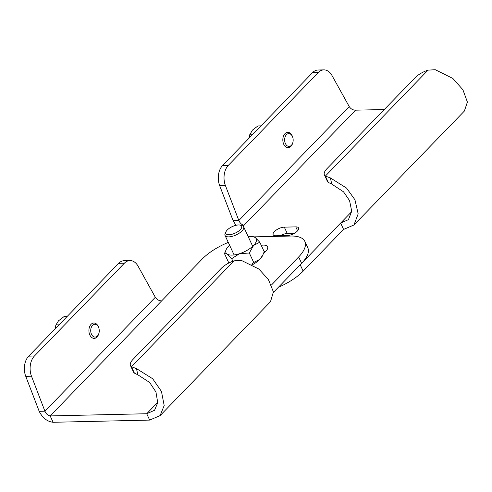 <?xml version="1.0" encoding="UTF-8"?>
<svg xmlns="http://www.w3.org/2000/svg" width="492" height="492" viewBox="0 0 492 492"><rect width="100%" height="100%" fill="white"/><g stroke="black" fill="none" stroke-linecap="round" stroke-linejoin="round"><path stroke-width="0.74" d="M295.784 226.88L284.308 227.144A7.688 3.149 -24.9 0 0 276.332 229.992A7.688 3.149 -24.9 0 0 273.152 234.696A7.688 3.149 -24.9 0 0 275.944 235.773L287.42 235.514A7.688 3.149 -24.9 0 0 295.397 232.661A7.688 3.149 -24.9 0 0 298.576 227.962A7.688 3.149 -24.9 0 0 295.784 226.88L297.592 230.791M265.606 251.504A11.531 4.723 -24.9 0 0 264.186 251.683A11.531 4.723 -24.9 0 1 265.606 251.504M303.164 271.123L343.588 229.413L340.636 223.054L300.212 264.764L303.164 271.123A38.444 15.744 155.1 0 1 278.411 287.254M225.41 185.539L219.678 185.668L233.103 220.644L238.841 220.514L225.41 185.539A15.375 10.234 -91.3 0 1 228.35 165.33L318.293 72.527A15.375 10.234 -91.3 0 1 323.853 69.876A15.375 10.234 -91.3 0 1 332.014 75.54L349.24 106.598C350.845 108.978 352.961 110.171 355.587 110.177L384.289 109.531M226.849 243.017L228.011 241.818M243.165 226.179L244.075 225.244C241.824 224.85 240.078 223.276 238.841 220.514L349.24 106.598M219.678 185.668A15.375 10.234 -91.3 0 1 222.618 165.46L312.555 72.656A15.375 10.234 -91.3 0 1 318.115 70.005L323.853 69.876M280.385 235.674A7.688 3.149 155.1 0 1 287.26 233.503L294.296 233.343M233.103 220.644L235.957 225.305M330.396 177.926L331.749 184.1L328.324 182.434L325.372 176.075L428.034 70.141L435.266 69.716L452.831 78.437L462.917 89.772L467.4 102.084L464.362 111.069L353.957 224.992L358.17 213.848L354.941 199.764L346.559 188.092L330.396 177.926L325.372 176.075A15.375 6.298 -24.9 0 1 324.425 174.961A15.375 6.298 -24.9 0 1 326.897 168.744L415.107 77.73A15.375 6.298 -24.9 0 1 428.034 70.141M351.694 211.64L340.636 223.054L348.441 219.641L351.719 211.228L349.56 200.588L343.508 191.806L331.749 184.1M343.588 229.413L353.957 224.992M324.425 174.961L327.377 181.32A15.375 6.298 -24.9 0 0 328.324 182.434M261.234 245.323A11.531 4.723 155.1 0 1 267.587 246.72A11.531 4.723 155.1 0 1 265.729 251.375L263.392 253.786M253.226 264.278L252.765 264.757M271.461 285.016L298.65 256.959A38.444 15.744 -24.9 0 0 304.843 241.424A38.444 15.744 -24.9 0 0 290.883 236.037L254.001 236.873M228.288 242.421A38.444 15.744 -24.9 0 0 202.095 259.149L161.671 300.858C159.045 300.852 156.93 299.659 155.324 297.279L138.098 266.221A15.375 10.234 88.7 0 0 129.931 260.557A15.375 10.234 88.7 0 0 124.378 263.202L34.434 356.005A15.375 10.234 88.7 0 0 31.494 376.22L44.92 411.195L39.188 411.324L25.756 376.349A15.375 10.234 88.7 0 1 28.696 356.14L118.64 263.337A15.375 10.234 88.7 0 1 124.199 260.686L129.931 260.557M53.111 422.284L50.159 415.918L146.721 413.735L149.673 420.094L53.111 422.284C47.201 421.595 42.558 417.942 39.188 411.324M273.441 292.383L301.608 263.325A38.444 15.744 -24.9 0 0 307.795 247.79L304.843 241.424M161.671 300.858L50.159 415.918C47.902 415.531 46.156 413.957 44.92 411.195L155.324 297.279M134.408 373.114A15.375 6.298 155.1 0 1 133.461 372.001L130.509 365.636A15.375 6.298 155.1 0 0 131.456 366.755L136.475 368.606L152.668 378.742L161.456 391.417L164.187 405.537L160.091 415.617L270.495 301.701L273.398 291.897L268.441 279.604L258.94 269.087L241.351 260.397L234.118 260.822L131.456 366.755L134.408 373.114L137.834 374.781L149.623 382.456L155.946 392.001L157.735 402.671L154.568 410.267L146.721 413.735L157.766 402.333M136.475 368.606L137.834 374.781M160.091 415.617L149.673 420.094M130.509 365.636A15.375 6.298 155.1 0 1 132.981 359.424L221.191 268.411A15.375 6.298 155.1 0 1 234.118 260.822M293.152 139.537A6.408 4.262 88.7 0 0 288.755 133.596A6.408 4.262 88.7 0 0 284.653 140.466A6.408 4.262 88.7 0 0 289.05 146.407A6.408 4.262 88.7 0 0 293.152 139.537A6.408 4.262 88.7 0 0 292.642 137.022A6.408 4.262 88.7 0 0 287.654 133.842A6.408 4.262 88.7 0 0 284.653 140.466A6.408 4.262 88.7 0 0 288.171 146.29A6.408 4.262 88.7 0 0 292.771 142.815A6.408 4.262 88.7 0 0 293.152 139.537M260.994 125.86L257.937 125.927L252.433 130.116L249.616 135.097A12.817 8.53 -91.3 0 0 248.946 138.289M252.943 134.162L249.887 134.236L248.983 138.252M90.737 331.147A6.408 4.262 88.7 0 0 95.128 337.088A6.408 4.262 88.7 0 0 99.236 330.218A6.408 4.262 88.7 0 0 94.839 324.277A6.408 4.262 88.7 0 0 90.737 331.147A6.408 4.262 88.7 0 0 94.255 336.971A6.408 4.262 88.7 0 0 98.855 333.49A6.408 4.262 88.7 0 0 99.236 330.218A6.408 4.262 88.7 0 0 98.72 327.703A6.408 4.262 88.7 0 0 93.738 324.523A6.408 4.262 88.7 0 0 90.737 331.147M67.072 316.541L64.015 316.608L58.517 320.796L55.971 324.911L55.061 328.933M55.03 328.97A12.817 8.53 88.7 0 1 55.701 325.778L55.977 324.886L59.028 324.843M226.4 234.155A8.715 3.567 -24.9 0 0 236.154 232.642A8.715 3.567 -24.9 0 0 241.658 226.179A8.715 3.567 -24.9 0 0 241.111 225.539A8.715 3.567 -24.9 0 0 231.357 227.052A8.715 3.567 -24.9 0 0 225.853 233.516A8.715 3.567 -24.9 0 0 226.4 234.155A8.715 3.567 -24.9 0 0 237.015 232.162A8.715 3.567 -24.9 0 0 241.111 225.539A8.715 3.567 -24.9 0 0 240.145 225.115A8.715 3.567 -24.9 0 0 232.255 226.609A8.715 3.567 -24.9 0 0 226.019 231.67A8.715 3.567 -24.9 0 0 226.4 234.155M248.171 236.56A16.66 6.82 155.1 0 1 253.349 236.707L255.2 237.513L259.788 242.205L264.204 251.726L262.876 254.917L259.967 259.253L253.743 262.519L249.327 252.999L239.506 253.706L231.664 258.675L232.864 261.252M231.664 258.675L227.076 253.989A16.66 6.82 155.1 0 1 226.345 249.241L224.469 253.565L228.848 262.999M249.327 252.999L253.565 245.471A16.66 6.82 155.1 0 1 239.506 253.706A16.66 6.82 155.1 0 1 227.076 253.989L224.469 253.565M251.824 264.229L253.743 262.519M253.349 236.707A16.66 6.82 155.1 0 1 255.2 237.513A16.66 6.82 155.1 0 1 253.565 245.471L259.788 242.205M262.876 254.917L262.328 256.043A16.66 6.82 155.1 0 1 259.967 259.253A16.66 6.82 155.1 0 1 252.568 264.641M226.345 249.241A16.66 6.82 155.1 0 1 228.712 246.031A16.66 6.82 155.1 0 1 229.579 245.188M292.642 137.022L292.433 136.444A7.688 5.117 88.7 0 0 287.771 132.336A7.688 5.117 88.7 0 0 282.851 140.583A7.688 5.117 88.7 0 0 288.121 147.711A7.688 5.117 88.7 0 0 292.586 143.4L292.771 142.815M98.72 327.703L98.517 327.125A7.688 5.117 88.7 0 0 93.855 323.016A7.688 5.117 88.7 0 0 88.929 331.257A7.688 5.117 88.7 0 0 94.206 338.391A7.688 5.117 88.7 0 0 98.671 334.074L98.855 333.49M226.019 231.67L225.244 233.263A10.252 4.2 -24.9 0 0 225.047 235.434A10.252 4.2 -24.9 0 0 225.693 236.185A10.252 4.2 -24.9 0 0 237.169 234.407A10.252 4.2 -24.9 0 0 243.645 226.8A10.252 4.2 -24.9 0 0 242.999 226.049A10.252 4.2 -24.9 0 0 241.861 225.551L240.145 225.115M355.587 110.177L244.075 225.244M318.293 72.527L312.555 72.656M228.35 165.33L222.618 165.46M284.308 227.144L287.26 233.503M31.494 376.22L25.756 376.349M34.434 356.005L28.696 356.14M124.378 263.202L118.64 263.337M298.65 256.959L301.608 263.325M252.703 246.314L243.645 226.8M234.106 254.942L225.047 235.434"/></g></svg>
